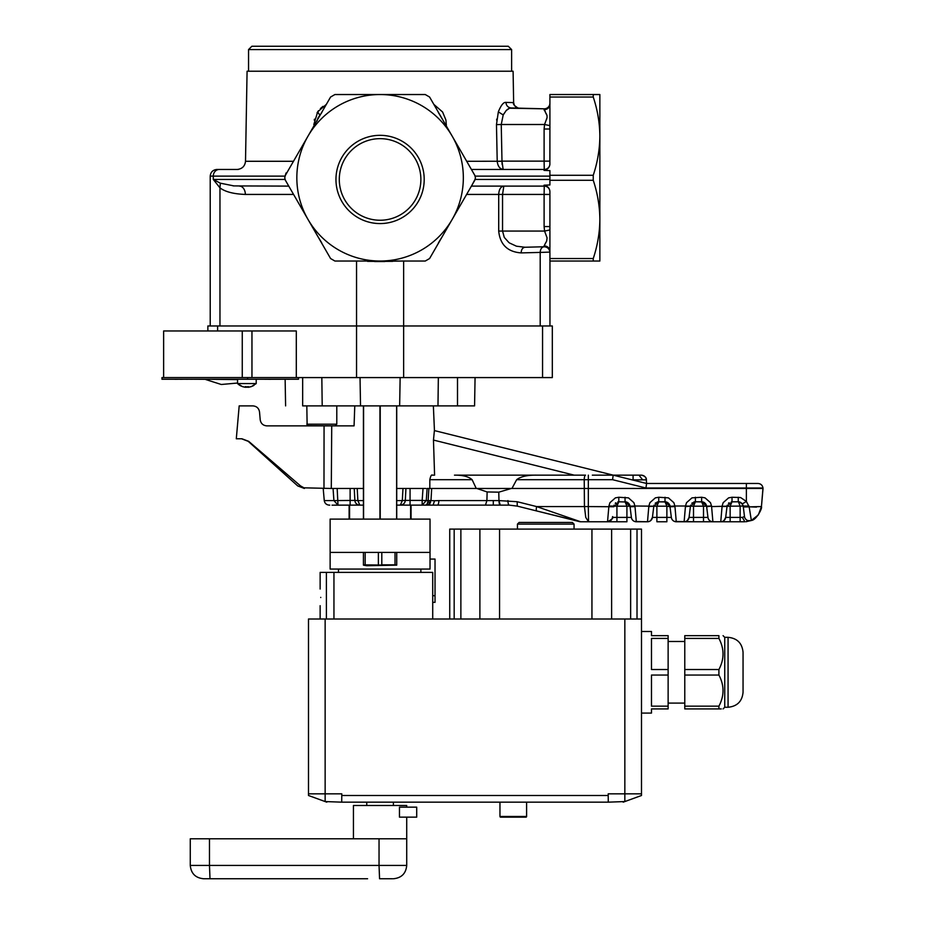 <?xml version="1.0" encoding="UTF-8"?>
<svg xmlns="http://www.w3.org/2000/svg" width="925" height="925" viewBox="0 0 925 925"><rect width="100%" height="100%" fill="white"/><g stroke="black" fill="none" stroke-linecap="round" stroke-linejoin="round"><path stroke-width="1.39" d="M668.128 669.527L668.128 708.92L651.478 708.92L651.478 713.082L641.487 713.082L641.487 793.835L608.188 793.835L608.28 802.16L624.837 801.559L624.837 619.01L641.487 619.01L641.487 631.497L651.478 631.497L651.478 635.66L668.128 635.66L668.128 638.423L651.478 638.423L651.478 669.527L668.128 669.527L668.128 638.423M668.128 675.053L651.478 675.053L651.478 706.157L668.128 706.157M641.487 529.1L641.487 619.01L641.487 529.1L449.735 529.1L449.735 619.01M641.487 619.01L641.487 795.5L623.196 802.16M326.791 802.16L325.137 801.559L341.707 802.16L341.788 793.835L308.488 793.835L308.488 795.5L325.137 801.559L325.137 619.01L624.837 619.01M341.707 802.16L608.28 802.16L608.188 801.559M608.188 795.5L341.788 795.5M325.137 619.01L308.488 619.01L308.488 793.835M499.569 619.01L499.569 529.1M591.942 529.1L591.942 619.01M526.602 802.16L526.602 816.474A0.671 0.671 0 0 1 525.943 817.145L500.633 817.145A0.671 0.671 0 0 1 499.962 816.474L499.962 802.16M517.445 529.1L517.445 524.105L574.055 524.105L574.055 529.1M517.445 524.105L519.11 522.44L572.39 522.44L574.055 524.105M326.398 619.01L326.398 572.39L432.715 572.39L432.715 595.7L435.028 595.7L435.028 559.07L430.033 559.07M333.948 619.01L333.948 572.39M320.142 589.04L320.142 572.39L326.398 572.39M432.715 619.01L432.715 595.7M320.732 597.365C320.096 586.623 320.096 586.623 320.732 597.365C320.096 586.623 320.096 586.623 320.732 597.365C320.096 608.107 320.096 608.107 320.732 597.365L320.732 597.538M366.762 802.16L366.762 805.49M393.403 802.16L393.403 805.49M420.875 569.06L420.875 572.39M330.132 569.06L430.033 569.06L430.033 519.11L430.033 552.41L330.132 552.41L330.132 569.06M430.033 519.11L330.132 519.11L330.132 552.41M435.028 595.7L435.028 602.36L432.715 602.36L435.028 602.36M416.712 817.145L416.712 807.155L399.461 807.155L399.461 817.145L416.712 817.145M353.442 838.79L353.442 805.49L406.722 805.49L406.722 807.155M366.762 878.75L203.593 878.75C195.51 877.964 191.07 873.524 190.273 865.43L209.478 865.43L209.998 878.75L367.595 878.75M380.083 878.75L392.57 878.75M363.433 565.14L366.762 565.73L396.733 565.14M363.433 552.41L363.433 564.851L388.072 565.14L395.021 564.851L381.805 564.851L381.805 552.41M395.021 552.41L395.021 564.851L396.733 564.851L396.733 552.41M378.371 564.851L378.371 552.41M365.155 564.851L365.155 552.41M349.118 519.11L349.118 505.119M411.058 519.11L411.058 505.119L422.17 505.119L400.352 505.119L402.317 500.587L405.312 500.413A4.972 4.972 -90 0 1 400.352 505.119L396.733 505.119M410.608 505.119L410.608 519.11M349.569 519.11L349.569 505.119M207.859 330.965L207.859 325.97L356.541 325.97L356.541 261.035M403.635 377.585L552.317 377.585L552.317 325.97L356.541 325.97L356.541 377.585L403.635 377.585L403.635 261.035M251.958 330.965L296.301 330.965L296.301 377.585L251.958 377.585L251.958 330.965L163.633 330.965L163.633 377.585M356.541 377.585L296.301 377.585M251.958 377.585L161.968 377.585L161.968 379.25L247.611 379.25L247.611 377.585M237.563 379.25L237.563 383.574L242.454 386.627L244.986 387.217M256.213 379.25L256.213 383.574L237.563 383.574L238.257 384.21M248.097 387.286L251.357 386.592L247.923 387.286L245.541 386.592L245.68 387.286L248.235 386.592M251.357 386.592L248.432 387.286L251.323 386.627L256.213 383.574M242.419 386.592L245.68 387.286L245.784 386.604M245.934 386.615L245.842 387.286M298.498 377.585L298.498 379.25L247.611 379.25M287.444 379.25L264.851 379.285M205.362 379.319L192.446 379.25M192.446 379.285L189.394 379.25M180.028 379.25L177.299 379.25M182.93 379.285L182.017 379.25M182.017 379.285L180.028 379.285M174.86 379.25L170.35 379.25M177.982 379.285L176.744 379.25M176.744 379.285L174.86 379.285M186.26 379.25L182.826 379.25M186.26 379.285L188.318 379.25M265.822 379.25L270.424 379.319M290.196 379.25L287.444 379.285M475.068 377.585L474.571 405.89L399.646 405.89L400.143 377.585L399.646 405.89L302.66 405.89C280.645 405.89 280.645 405.89 302.66 405.89L302.66 377.585M437.976 405.89L438.346 377.585M360.53 405.89L360.033 377.585L360.53 405.89M322.201 405.89L321.831 377.585M306.822 405.89L307.123 425.153M307.852 425.743L335.127 425.87L336.792 424.205L336.792 405.89M308.488 425.87L306.822 424.205L336.792 424.205M335.683 488.469L337.163 488.469L338.007 505.119L333.913 500.587L354.865 500.413A4.972 4.972 90 0 0 359.837 505.119L332.04 505.177M329.219 505.119C326.409 504.865 324.756 503.35 324.259 500.587C324.756 503.362 326.409 504.877 329.219 505.119L329.774 505.119M438.866 500.587L498.968 500.587L500.252 505.119L509.189 505.119L433.108 505.119L434.553 500.737L438.866 500.587A4.972 1.457 90 0 1 437.409 505.119M405.312 500.413C404.884 503.281 403.231 504.853 400.352 505.119A4.972 4.972 -90 0 0 405.312 500.413L405.936 488.469L405.312 500.413L422.17 500.413L422.17 505.119L425.662 505.119L427.026 504.345L428.171 500.587L430.981 500.587L428.472 504.403L425.662 505.119L433.108 505.119M363.433 488.469L357.212 488.469L357.859 500.587L354.865 500.413L354.24 488.469L354.865 500.413A4.972 4.972 90 0 0 359.837 505.119L363.433 505.119M335.081 505.119L348.286 505.119M460.153 505.119L466.235 505.119M477.554 505.119L481.416 505.119M434.23 505.119L426.471 505.119M343.337 425.87L354.067 425.87L354.772 405.89L354.067 425.87L331.728 425.87L331.289 488.469L334.942 488.469M422.17 505.119L426.275 500.587L428.171 500.587L428.888 488.469L511.953 488.469L476.803 488.469L487.128 491.95L498.772 492.169L498.968 500.587L517.168 501.72L517.248 506.114L509.189 505.119L517.248 506.114L579.466 521.619A4.972 4.972 90 0 0 580.669 521.769L579.79 521.688M507.917 500.587A4.972 1.283 90 0 0 509.201 505.119M429.235 505.119L430.576 502.136L427.974 502.136M474.513 505.119L484.457 505.119M335.081 505.177L341.984 505.119M357.212 488.469L333.058 488.469L333.913 500.587L324.259 500.587L323.207 488.469M396.733 500.587L402.317 500.587L402.976 488.469L396.733 488.469M331.728 425.87L266.816 425.87C263.07 425.546 260.873 423.523 260.214 419.823L259.52 411.937C258.873 408.237 256.664 406.214 252.918 405.89L239.182 405.89L236.303 438.774L241.922 438.774L248.675 441.329L300.556 485.926L303.955 487.822L331.289 488.469M429.824 488.469L429.824 479.693L472.12 479.693L476.248 488.469L763.032 488.469L761.448 506.576L758.361 514.878L751.354 520.451L746.001 521.735M498.772 492.169L511.328 488.469M425.5 488.469L423.014 488.469L422.17 500.413L426.275 500.587L427.119 488.469L428.888 488.469M359.837 505.119L359.837 505.119A4.972 4.972 90 0 1 354.865 500.413A4.972 4.972 90 0 0 359.837 505.119L357.859 500.587L363.433 500.587M519.249 488.469L537.471 488.469M425.812 488.469L402.976 488.469M429.824 479.693C430.634 475.959 431.489 474.444 432.391 475.149L434.588 475.149L433.467 440.069L434.392 430.576L613.183 475.149L641.418 475.149L633.082 475.149L633.082 479.867L646.378 479.867C645.951 476.999 644.297 475.427 641.418 475.149C644.898 476.005 646.552 477.578 646.378 479.867L646.575 483.474L613.183 475.149L592.335 475.149M536.697 510.958A4.972 1.156 -76 0 0 536.708 510.958L580.495 521.735M517.168 501.72L536.627 506.576A4.972 1.156 104 0 0 536.708 510.958M607.91 517.399L608.916 506.01L616.929 506.183L616.929 517.41L612.466 517.41A4.972 4.972 -90 0 1 607.54 521.769L607.91 517.399L607.54 521.769L616.929 521.769L588.531 521.769L588.335 506.576L536.627 506.576L580.669 521.769L588.531 521.769L585.756 517.399L584.438 506.576L584.23 479.693A4.972 1.283 -90 0 1 585.513 475.149L454.476 475.149C462.708 475.057 468.593 476.56 472.12 479.693M511.953 488.469L516.647 479.693C520.729 476.537 527.4 475.022 536.662 475.149M612.466 517.41L612.57 516.613C613.888 517.48 612.211 519.191 607.54 521.769L582.981 521.769M434.588 475.149L432.391 475.149M618.004 501.859L618.802 501.789L616.929 506.183L626.919 506.183L626.919 521.769L616.929 521.769L616.929 517.41L631.382 517.41A4.972 4.972 90 0 0 636.308 521.769L647.5 521.769L634.573 521.457A4.972 4.972 90 0 0 636.308 521.769L635.001 506.576L630.075 506.75L631.382 517.41A4.972 4.972 90 0 0 636.308 521.769A4.972 4.972 90 0 1 631.382 517.41A4.972 4.972 90 0 0 634.573 521.457M656.889 521.769L666.879 521.769L656.889 521.769L656.889 517.41L671.342 517.41A4.972 4.972 90 0 0 676.268 521.769L693.519 521.769L674.533 521.457A4.972 4.972 90 0 0 676.268 521.769L674.961 506.576L670.024 506.75L671.342 517.41A4.972 4.972 90 0 0 676.268 521.769A4.972 4.972 90 0 1 671.342 517.41A4.972 4.972 90 0 0 674.533 521.457M703.509 521.769L693.519 521.769L712.897 521.769L703.509 521.769L703.509 517.41L707.96 517.41A4.972 4.972 90 0 0 712.897 521.769L730.149 521.769L720.748 521.769L722.067 506.576L730.149 506.183L732.022 501.789L727.062 506.183L711.591 506.576L712.897 521.769L711.163 521.457A4.972 4.972 90 0 0 712.897 521.769A4.972 4.972 90 0 1 707.972 517.41A4.972 4.972 90 0 0 711.163 521.457M724.044 520.521L725.686 517.41L740.139 517.41L740.139 521.769L730.149 521.769L744.856 521.769L742.382 517.41L744.486 516.485A4.972 4.972 90 0 0 751.262 520.486A4.972 4.972 90 0 1 744.486 516.485A4.972 4.972 90 0 0 751.354 520.451L750.58 520.706M756.477 507.108L749.157 506.796L746.382 501.442L742.336 503.894L739.063 501.859M738.393 501.789L739.422 501.928L738.393 501.789M694.594 501.859L701.636 501.789L695.392 501.789L690.443 506.183L685.506 506.01L686.523 502.691L691.981 497.858L701.636 497.257L705.047 497.858L710.504 502.691L711.522 506.01L706.584 506.195L701.636 501.789L703.035 501.998M687.414 520.521L689.056 517.41L690.443 506.183L693.519 506.183L695.38 501.789L702.861 501.951M693.519 521.769L693.519 506.183L703.509 506.183L703.509 517.41L689.056 517.41A4.972 4.972 -90 0 1 684.13 521.769L684.5 517.399L684.118 521.769M669.966 506.195L665.006 501.789L666.231 501.951M658.739 501.789L653.813 506.183L656.889 506.183L658.762 501.789L666.405 501.998M608.916 506.01L609.933 502.691L615.391 497.858L618.813 497.257L628.457 497.858L633.914 502.691L634.932 506.01L630.006 506.195L625.046 501.789L626.283 501.951M650.784 520.521L652.426 517.41A4.972 4.972 -90 0 1 647.5 521.769L648.807 506.576L653.813 506.183L634.932 506.01M684.5 517.399L685.437 506.576L690.443 506.183M588.335 475.149L588.335 506.576L613.784 506.75L618.802 501.789L626.445 501.998M648.876 506.01L649.893 502.691L655.351 497.858L658.762 497.257L668.417 497.858L673.874 502.691L674.892 506.01L670.359 506.299L669.55 504.715M711.522 506.01L706.654 506.75L707.972 517.41A4.972 4.972 90 0 0 712.897 521.769M732.022 501.789L738.277 501.789L731.317 501.847L732.022 501.789L732.022 497.257L740.578 497.534L746.382 501.442L746.382 488.018L645.962 488.018L646.575 483.474L746.371 483.474L646.575 483.474L613.183 475.149L612.57 479.693L645.962 488.018M742.336 503.894L743.318 506.981L761.448 506.576L762.986 488.018L746.382 488.018L746.382 483.474L758.038 483.474L746.371 483.474M642.563 479.751L638.978 475.149M647.523 521.769L647.5 521.769C649.986 521.642 651.639 520.197 652.426 517.422L653.744 506.75L652.426 517.41L656.889 517.41L656.889 506.183L666.879 506.183L665.006 501.789L658.057 501.847L666.15 501.928M625.034 501.789L626.19 501.928M749.157 506.796L751.354 520.451L750.418 520.74M730.149 521.769L730.149 506.183L749.007 506.01M702.78 501.928L701.624 501.789L703.509 506.183L706.584 506.183L706.18 504.715M666.879 521.769L666.879 506.183L670.024 506.75M625.046 497.257L625.046 501.789L626.919 506.183L629.994 506.183L629.59 504.715M618.813 497.257L618.802 501.789L617.842 501.882M615.842 502.772L615.229 503.304M629.081 503.847L627.659 502.529M655.802 502.772L655.189 503.304M669.041 503.847L667.619 502.529M695.392 497.257L695.392 501.789L694.432 501.882M692.432 502.772L691.819 503.304M705.671 503.847L704.249 502.529M729.062 502.772L728.449 503.304M742.96 506.067L741.769 503.235M740.983 502.599L739.954 502.09M738.451 501.801L740.139 506.183L740.139 517.41L742.382 517.41M762.986 488.018C762.501 485.243 760.847 483.729 758.038 483.474L758.038 483.474C760.836 483.729 762.489 485.243 762.986 488.018L763.032 488.469M701.647 501.789L701.636 497.257M658.75 501.789L658.762 497.257M237.563 379.585L205.87 379.25M245.911 387.217L246.883 387.217M247.865 387.217L245.483 386.592M380.083 261.37C350.02 261.37 350.02 261.37 380.083 261.37L403.392 261.035M369.202 261.035L390.859 261.035M367.537 261.37L392.639 261.37M384.835 261.532L374.579 261.532M508.288 46.25L251.877 46.25L248.548 49.58L511.618 49.58L508.288 46.25M511.618 71.225L511.618 49.58M248.548 71.225L248.548 49.58M507.848 109.092L509.513 108.225L506.183 110.526L503.2 114.966L501.246 124.505L496.471 124.609L497.211 161.239L496.471 124.609L498.344 111.844C501.038 105.196 503.558 102.039 505.929 102.398L513.641 102.606L513.097 71.225L247.079 71.225L245.507 161.285C244.917 166.222 242.142 168.951 237.182 169.46M314.673 124.586L313.806 124.609L317.68 111.844L326.34 104.375M433.837 104.375L442.601 112.006L445.931 120.111L446.37 126.089M593.249 94.535L593.249 97.032C597.504 109.809 599.712 122.852 599.862 136.16L599.862 94.535L549.913 94.535L549.913 125.627L544.571 124.505L501.246 124.505L501.986 161.135L497.211 161.285C497.847 166.5 500.009 169.229 503.709 169.46L544.258 169.46L493.418 169.46L503.709 169.46L503.05 168.836M317.009 121.106L318.05 117.868L321.819 112.503M442.925 120.123L438.346 112.503M446.104 125.627L433.837 104.386M285.397 175.287L307.99 136.16A83.25 83.25 0 0 1 380.083 94.535L334.908 94.535L330.583 97.032L307.99 136.16A83.25 83.25 0 0 0 380.083 261.035A83.25 83.25 0 0 0 452.186 219.41L474.779 180.282L475.438 177.785L474.779 175.287L429.593 97.032L425.269 94.535L380.083 94.535A83.25 83.25 0 0 1 452.186 219.41L429.593 258.537L425.269 261.035L334.908 261.035L330.583 258.537L285.397 180.282L284.727 177.785L285.397 175.287A4.995 4.995 0 0 0 285.201 175.681L287.918 170.94M471.947 170.397L468.142 163.794M446.74 228.833L448.047 226.567M468.142 191.776L471.947 185.185M503.362 186.711L503.836 186.11L503.362 186.7L503.836 186.11L533.262 186.11L471.415 186.11L544.258 186.11L471.415 186.11L503.836 186.11L502.553 194.435L544.108 194.435L544.108 226.567L549.913 226.567L549.913 229.943L544.571 231.065L547.08 237.91L546.663 241.043L544.108 245.853C547.6 246.119 549.531 247.9 549.913 251.184L549.913 229.943M549.913 125.627L549.878 164.465C549.404 167.656 547.45 169.633 544.039 170.385L549.913 170.605L549.913 184.965L544.039 185.185C547.461 185.937 549.404 187.914 549.878 191.105L549.878 191.105A5.666 5.666 0 0 0 544.258 186.11L544.108 194.435L549.913 194.435M549.878 191.105L549.913 191.961M549.913 191.776L549.913 226.567M549.913 251.184L549.913 258.537L593.249 258.537C597.504 245.761 599.712 232.718 599.862 219.41C599.712 206.113 597.504 193.071 593.249 180.282L549.913 180.282M593.249 258.537L593.249 261.035L599.862 261.035L599.862 136.16C599.712 149.457 597.504 162.499 593.249 175.287L593.249 180.282M546.224 241.922L545.276 243.495M544.536 110.861L544.108 109.717C547.6 109.451 549.531 107.67 549.913 104.386M545.738 112.815L544.108 108.815L509.513 108.225M503.061 168.847L501.986 161.135L544.108 161.135L544.108 129.003L544.571 124.505L547.08 117.602L547.01 115.498L545.264 112.052M544.571 124.505L544.871 123.568M544.247 108.826L544.108 108.815A5.666 5.666 0 0 0 549.913 103.161L549.913 103.299M503.339 114.688L503.732 113.914M506.218 110.491L506.923 109.821M544.108 108.815L511.109 107.959C508.01 107.554 506.276 105.693 505.929 102.398M546.386 119.834L546.802 118.712M547.08 117.602L547.01 115.498M546.675 114.527L546.224 113.636M544.455 110.734L544.108 109.717M549.913 161.135L544.108 161.135L544.258 169.46A5.666 5.666 0 0 0 549.878 164.465M493.418 169.46L471.415 169.46M472.074 184.965L474.988 179.45L549.913 179.45M544.258 186.11L544.039 185.185M312.118 226.567L313.378 228.741M544.039 170.385L544.258 169.46M544.108 129.003L549.913 129.003M502.136 164.534L501.986 161.401M285.201 179.901L287.918 184.63M549.913 252.409L549.913 252.409C549.531 248.929 547.6 247.044 544.108 246.755L524.984 247.252L544.108 246.755L544.108 245.853M509.502 242.974L516.451 246.2L524.984 247.252C522.602 247.634 521.318 249.519 521.133 252.907L540.2 252.409C540.408 249.045 541.692 247.16 544.062 246.755M504.275 237.413L502.553 231.065L504.275 237.413L508.9 242.547M549.913 258.537L549.913 261.035L593.249 261.035M544.108 226.567L544.571 231.065L502.553 231.065L502.553 194.435L498.702 194.435C499.003 189.382 500.714 186.607 503.836 186.11M438.508 242.743L442.821 235.621M288.716 186.029L292.034 191.776M472.074 170.605L474.976 175.681M519.156 108.167L519.156 108.167C518 108.757 512.08 104.444 513.641 102.606C514.023 105.901 515.861 107.751 519.156 108.167L511.109 107.959M498.795 110.595L498.286 112.006M496.737 119.128L496.632 120.111M497.211 161.239L466.686 161.285M322.941 106.387L320.385 108.572M318.478 110.734L317.09 112.769M314.442 119.198L314.246 120.111M233.771 185.902L233.019 185.844M549.832 251.427L549.913 252.109L540.2 252.409L540.2 325.97M549.323 249.877L549.716 250.918M317.344 235.621L321.669 242.743M220.347 183.185L219.965 187.844L213.282 179.45L220.347 183.185L233.967 185.913L288.762 186.11M312.118 129.003L313.378 126.829M286.045 172.987L285.201 175.681M549.959 325.97L549.959 261.035M239.459 186.11A8.325 5.885 -90 0 1 245.345 194.435L293.572 194.435M238.338 169.46L216.878 169.46C212.866 169.888 210.646 172.108 210.218 176.12L285.016 176.12M210.218 325.97L210.218 176.12M396.733 519.11L396.733 405.89M396.605 519.11L396.605 405.89M379.955 519.11L379.955 405.89M380.221 519.11L380.221 405.89M363.571 519.11L363.571 405.89M363.433 519.11L363.433 405.89M724.737 637.325L728.067 637.325L728.067 707.255L724.737 707.255L724.737 637.325L723.072 635.66M728.067 707.255C737.179 706.365 742.174 701.37 743.053 692.27L743.053 652.31C742.174 643.21 737.179 638.215 728.067 637.325M743.053 691.438L743.053 672.29M684.778 638.423L684.778 635.66L718.91 635.66C724.391 635.66 724.391 635.66 718.91 635.66L718.91 638.423L684.778 638.423L684.778 708.92L718.91 708.92L718.91 706.157C724.391 695.785 724.391 685.425 718.91 675.053L718.91 669.527C724.391 659.155 724.391 648.795 718.91 638.423M718.91 708.92C724.391 708.92 724.391 708.92 718.91 708.92L721.269 708.92M718.91 669.527L684.778 669.527M718.91 706.157L684.778 706.157M718.91 675.053L684.778 675.053M599.862 223.573L599.862 179.45M380.083 223.573A44.122 44.122 0 0 1 335.96 179.45A44.122 44.122 0 0 1 380.083 135.328A44.122 44.122 0 0 1 424.205 179.45A44.122 44.122 0 0 1 380.083 223.573M380.083 220.242A40.793 40.793 0 0 0 420.875 179.45A40.793 40.793 0 0 0 380.083 138.657A40.793 40.793 0 0 0 339.29 179.45A40.793 40.793 0 0 0 380.083 220.242M353.442 865.43L406.722 865.43L406.722 838.79L190.273 838.79L190.273 865.43M454.175 529.1L454.175 619.01M460.87 529.1L460.87 619.01M479.89 529.1L479.89 619.01M611.622 619.01L611.622 529.1M630.642 529.1L630.642 619.01M637.013 529.1L637.013 619.01M526.602 816.474L499.962 816.474M217.618 330.965L217.618 325.97M542.559 377.585L542.559 325.97M242.258 377.585L242.258 330.965M457.505 405.89L457.505 377.585M498.968 500.587A4.972 1.283 90 0 0 500.252 505.119L493.303 505.119L493.303 500.587M487.128 491.95L486.908 500.587L485.463 505.119M431.686 488.469L430.981 500.587L434.553 500.737M410.064 488.469L410.064 505.119M350.124 488.469L350.124 505.119M579.466 521.619L580.669 521.769M324.062 425.87L323.981 488.469M300.556 485.926C296.798 485.926 296.798 485.926 300.556 485.926M516.647 479.693L612.57 479.693M433.467 440.069L574.182 475.149M685.506 506.01L674.892 506.01M722.136 506.01L723.153 502.691L728.611 497.858L732.022 497.257M726.992 506.75L725.686 517.41A4.972 4.972 -90 0 1 720.76 521.769L720.748 521.769C723.246 521.642 724.888 520.197 725.686 517.422L727.062 506.183M665.006 497.257L665.006 501.789M738.266 497.257L738.254 501.789M633.093 480.121L632.076 479.867M743.214 506.183L744.486 516.485A4.972 4.972 90 0 0 751.354 520.451C748.36 520.81 746.833 520.694 746.787 520.093M707.96 517.41L706.654 506.75M669.954 506.183L671.342 517.41M631.382 517.41L630.075 506.75M744.486 516.485L743.318 506.969M293.491 161.285L245.507 161.285M317.68 111.844L319.692 114.966M549.913 175.287L593.249 175.287M593.249 97.032L549.913 97.032M549.913 176.12L475.161 176.12M501.986 161.285L497.211 161.285M446.37 124.609L445.503 124.586M498.344 111.844L503.2 114.966M521.133 252.907C507.559 251.889 500.078 244.605 498.702 231.065L502.553 231.065M466.605 194.435L498.702 194.435L498.702 231.065M445.133 231.632L434.704 249.692M325.473 249.692L315.043 231.632M219.965 325.97L219.965 187.844C225.133 191.799 233.586 193.996 245.345 194.435M285.016 179.45L213.282 179.45L213.282 176.12A6.66 6.047 90 0 1 219.329 169.46M209.478 838.79L209.478 865.43L379.042 865.43L379.042 838.79M379.562 878.75L379.042 865.43L406.722 865.43L406.722 817.145M320.142 619.01L320.142 605.69M338.458 569.06L338.458 572.39M406.722 865.43C405.936 873.524 401.496 877.964 393.403 878.75C401.496 877.964 405.936 873.524 406.722 865.43M285.605 405.89L285.131 379.285M433.363 405.89L434.449 430.576M241.552 438.774L248.212 441.329L297.734 485.926L304.383 488.469M434.392 430.576L613.183 475.149M684.153 521.769L684.13 521.769C686.616 521.642 688.258 520.197 689.056 517.422L690.374 506.75M761.448 506.576C762.582 508.415 755.991 520.359 751.354 520.451M646.378 479.867L646.575 483.474M693.657 502.102L694.687 501.847L693.657 502.102M657.028 502.102L658.057 501.847L657.028 502.102M743.214 506.172L742.983 505.166M742.417 504.021L741.931 503.408M740 502.102L738.959 501.847M727.304 505.142L727.062 506.172M706.584 506.172L706.353 505.166M705.787 504.021L705.301 503.408M704.572 502.749L703.948 502.356M703.37 502.102L702.341 501.847M690.674 505.142L690.432 506.172M669.954 506.172L669.723 505.166M669.157 504.021L668.671 503.408M667.942 502.749L667.318 502.356M666.74 502.102L665.711 501.847M654.044 505.142L653.813 506.172M629.994 506.172L629.763 505.166M629.208 504.021L628.722 503.408M627.982 502.749L627.358 502.356M626.78 502.102L625.751 501.847M614.084 505.142L613.853 506.172M205.87 379.585L221.283 384.488L237.563 383.042M253.97 385.343L252.502 386.141M238.742 384.603L239.829 385.367M239.852 385.378L241.263 386.141M513.641 102.606L514.358 105.265M514.543 105.577L517.85 107.982M517.861 107.982L518.671 108.132M684.778 703.093L668.128 703.093M684.778 641.487L668.128 641.487M724.737 707.255L723.072 708.92"/></g></svg>
